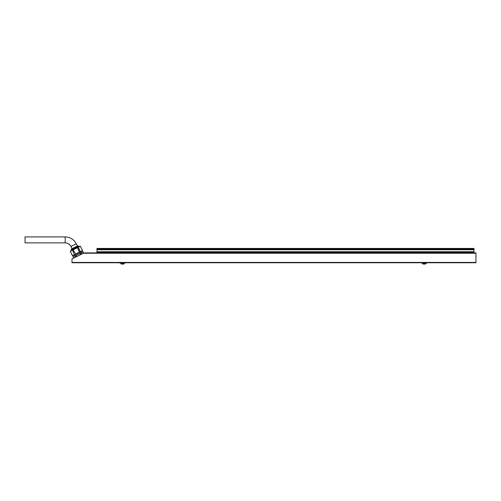 <?xml version="1.0" encoding="UTF-8"?>
<svg xmlns="http://www.w3.org/2000/svg" width="501" height="501" viewBox="0 0 501 501"><rect width="100%" height="100%" fill="white"/><g stroke="black" fill="none" stroke-linecap="round" stroke-linejoin="round"><path stroke-width="0.75" d="M475.95 253.243L83.542 253.243L84.325 252.911L475.95 252.911L475.95 262.768L71.994 262.768L71.994 262.436L475.95 262.436M96.975 252.911L96.975 248.446L474.009 248.446L474.009 252.911M83.542 253.243L72.344 258.704A0.626 0.626 0 0 0 71.994 259.261L71.994 262.436M65.193 236.91L25.05 236.91L25.05 242.872L65.193 242.872L65.193 236.91C70.203 237.111 73.897 239.415 76.271 243.83L77.354 246.054M80.467 251.696L82.502 250.675L80.442 251.677L78.112 247.325L80.329 246.241L82.527 250.769L80.373 246.273L78.175 247.344L80.473 251.677L82.458 250.744L80.623 251.646M78.125 247.319L77.58 247.638L79.377 252.304L75.664 254.063L79.527 252.141L77.542 247.657L73.14 249.799L75.67 254.113L73.102 249.824L78.112 247.325M73.115 249.761L72.532 250.099L74.38 254.74L72.507 250.112L70.309 251.183L72.463 255.573L70.297 251.189L73.096 249.774M72.526 255.648L74.386 254.683M80.385 246.273L82.703 250.995L72.595 255.93L70.297 251.189M71.355 249.517L78.413 246.072L77.768 245.853L71.58 248.872L71.524 249.867L78.576 246.429M79.145 246.592L78.369 247.099M71.33 250.406L70.297 251.139L71.524 249.867M75.444 254.151L79.553 252.147M75.15 255.811L73.096 256.869L73.653 258.009L73.058 256.888L73.616 258.028L75.689 257.019L75.156 255.861L75.714 257.007L76.603 256.575L76.046 255.429L73.115 256.806L83.11 251.934L83.705 253.111L83.172 251.953L81.099 252.967L81.657 254.107L83.692 253.111L83.078 251.947M81.03 252.949L80.185 253.412L80.742 254.552L81.632 254.12L81.043 252.942M76.046 255.378L76.64 256.556L80.711 254.571L80.154 253.425L76.046 255.378M80.147 253.374L81.162 252.88L80.717 251.965M75.025 255.873L74.58 254.959M124.956 263.163L120.027 263.163L124.956 263.163L124.956 262.768M121.104 263.651L123.872 263.651L121.104 263.651L121.104 264.065L123.872 264.065L123.872 263.651M123.872 264.065L121.104 264.065M426.689 263.163L421.761 263.163L426.689 263.163L426.689 262.768M422.838 263.651L425.606 263.651L422.838 263.651L422.838 264.065L425.606 264.065L425.606 263.651M425.606 264.065L422.838 264.065M96.975 252.116L474.009 252.116M96.975 248.59L474.009 248.59M96.975 249.103L474.009 249.103M96.975 249.755L474.009 249.755M96.975 251.74L474.009 251.74M65.193 242.872C67.779 242.972 69.683 244.162 70.91 246.442L76.271 243.83M79.377 252.304L75.67 254.113M80.335 246.241L78.588 246.423L78.413 246.072M71.994 248.665L70.91 246.442M120.027 263.163L120.027 262.768M123.641 263.632L123.641 263.263M121.342 263.632L121.342 263.263M421.761 263.163L421.761 262.768M425.374 263.632L425.374 263.263M423.076 263.632L423.076 263.263"/></g></svg>
